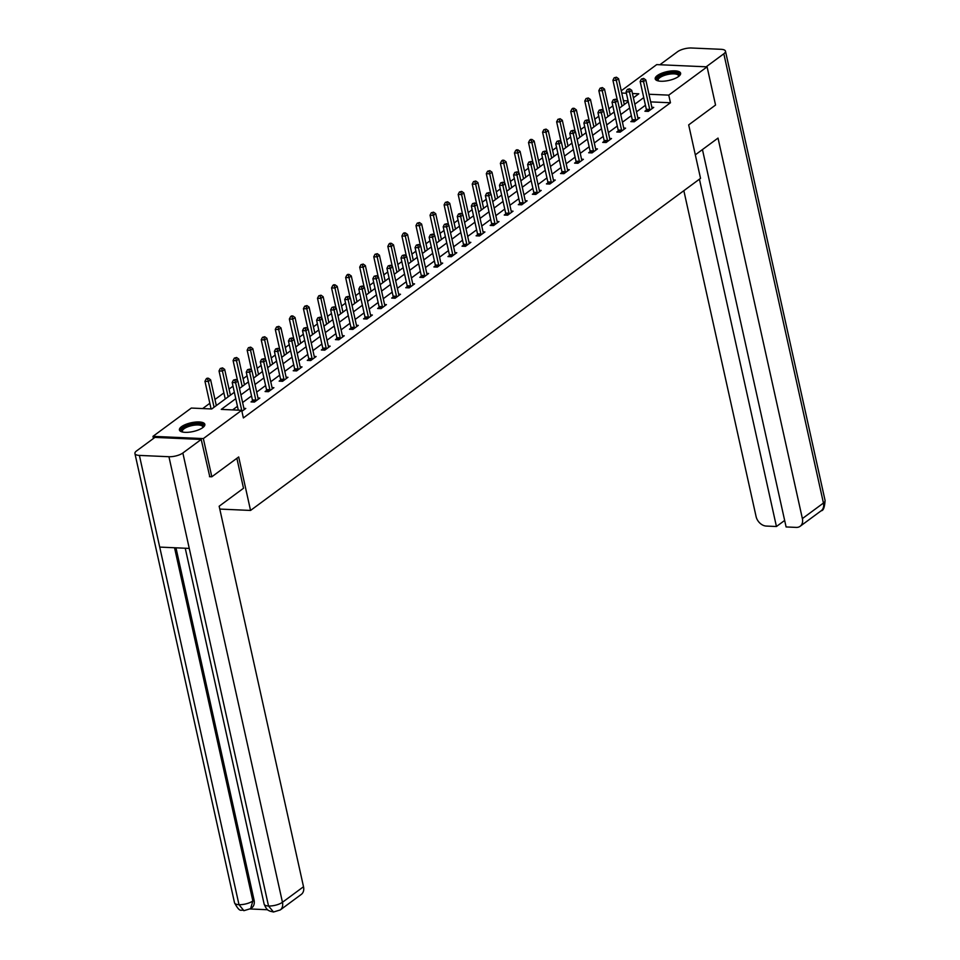 <?xml version="1.0" encoding="UTF-8"?>
<svg xmlns="http://www.w3.org/2000/svg" width="960" height="960" viewBox="0 0 960 960"><rect width="100%" height="100%" fill="white"/><g stroke="black" fill="none" stroke-linecap="round" stroke-linejoin="round"><path stroke-width="1.44" d="M678.54 76.512A13.008 4.488 167.5 0 1 664.716 81.108A13.008 4.488 167.5 0 1 655.212 78.864A13.008 4.488 167.5 0 1 657.3 75.576A13.008 4.488 167.5 0 1 671.124 70.98A13.008 4.488 167.5 0 1 680.616 73.224A13.008 4.488 167.5 0 1 678.54 76.512M202.764 427.62A13.008 4.488 167.5 0 1 188.94 432.216A13.008 4.488 167.5 0 1 179.436 429.96A13.008 4.488 167.5 0 1 181.524 426.672A13.008 4.488 167.5 0 1 195.348 422.088A13.008 4.488 167.5 0 1 204.84 424.332A13.008 4.488 167.5 0 1 202.764 427.62M153.444 438.48L152.976 436.344L191.304 408.06L211.728 408.972L234.348 392.268M612.828 105.876L608.868 108.804M598.752 116.268L594.804 119.184M584.688 126.648L580.74 129.564M570.624 137.028L566.664 139.944M556.56 147.408L552.6 150.324M542.484 157.788L538.536 160.704M528.42 168.168L524.472 171.084M514.356 178.548L510.396 181.464M500.28 188.928L496.332 191.856M486.216 199.32L482.268 202.236M472.152 209.7L468.192 212.616M458.076 220.08L454.128 222.996M444.012 230.46L440.064 233.376M429.948 240.84L425.988 243.756M415.872 251.22L411.924 254.136M401.808 261.6L397.86 264.516M387.744 271.98L383.784 274.908M373.68 282.372L369.72 285.288M359.604 292.752L355.656 295.668M345.54 303.132L341.592 306.048M331.476 313.512L327.516 316.428M317.4 323.892L313.452 326.808M303.336 334.272L299.388 337.188M289.272 344.652L285.312 347.568M275.196 355.032L271.248 357.96M261.132 365.424L257.184 368.34M247.068 375.804L243.108 378.72M232.992 386.184L229.044 389.1M223.896 392.904L214.98 399.48M209.832 403.284L202.668 408.564M621.24 90.78L656.712 64.608L707.088 66.852L668.76 95.136L648.984 94.248M707.088 66.852L715.548 105.048L688.68 124.884L700.536 178.368L250.548 510.444L219.792 509.076M628.092 100.884L623.436 100.68M235.764 398.688L221.256 409.392L241.68 410.304L243.372 417.936L670.452 102.768L650.676 101.892M645.42 105.264L636.504 111.84M631.356 115.644L622.44 122.22M617.292 126.024L608.376 132.6M603.228 136.404L594.3 142.98M589.152 146.784L580.236 153.372M575.088 157.164L566.172 163.752M561.024 167.544L552.108 174.132M546.948 177.936L538.032 184.512M532.884 188.316L523.968 194.892M518.82 198.696L509.904 205.272M504.744 209.076L495.828 215.652M490.68 219.456L481.764 226.032M476.616 229.836L467.7 236.424M462.54 240.216L453.624 246.804M448.476 250.596L439.56 257.184M434.412 260.988L425.496 267.564M420.348 271.368L411.42 277.944M406.272 281.748L397.356 288.324M392.208 292.128L383.292 298.704M378.144 302.508L369.228 309.084M364.068 312.888L355.152 319.476M350.004 323.268L341.088 329.856M335.94 333.648L327.024 340.236M321.864 344.04L312.948 350.616M307.8 354.42L298.884 360.996M293.736 364.8L284.82 371.376M279.66 375.18L270.744 381.756M265.596 385.56L256.68 392.136M251.532 395.94L242.616 402.528M237.468 406.32L232.62 409.896M241.896 411.3L245.76 408.456L243.912 408.372M252.48 400.836L251.016 401.916L254.424 402.06L259.836 398.076L257.976 397.992M266.544 390.456L265.08 391.536L268.488 391.68L273.9 387.684L272.04 387.612M280.608 380.076L279.156 381.144L282.552 381.3L287.964 377.304L286.116 377.22M294.684 369.696L293.22 370.764L296.628 370.92L302.04 366.924L300.18 366.84M308.748 359.304L307.284 360.384L310.692 360.54L316.104 356.544L314.244 356.46M322.812 348.924L321.36 350.004L324.756 350.16L330.168 346.164L328.32 346.08M336.888 338.544L335.424 339.624L338.832 339.78L344.244 335.784L342.384 335.7M350.952 328.164L349.488 329.244L352.896 329.388L358.308 325.404L356.448 325.32M365.016 317.784L363.564 318.864L366.96 319.008L372.372 315.024L370.524 314.94M379.092 307.404L377.628 308.484L381.036 308.628L386.436 304.632L384.588 304.56M393.156 297.024L391.692 298.092L395.1 298.248L400.512 294.252L398.652 294.168M407.22 286.644L405.768 287.712L409.164 287.868L414.576 283.872L412.728 283.788M421.284 276.252L419.832 277.332L423.24 277.488L428.64 273.492L426.792 273.408M435.36 265.872L433.896 266.952L437.304 267.108L442.716 263.112L440.856 263.028M449.424 255.492L447.96 256.572L451.368 256.728L456.78 252.732L454.92 252.648M463.488 245.112L462.036 246.192L465.432 246.336L470.844 242.352L468.996 242.268M477.564 234.732L476.1 235.812L479.508 235.956L484.92 231.972L483.06 231.888M491.628 224.352L490.164 225.432L493.572 225.576L498.984 221.58L497.124 221.508M505.692 213.972L504.24 215.052L507.636 215.196L513.048 211.2L511.2 211.128M519.768 203.592L518.304 204.66L521.712 204.816L527.124 200.82L525.264 200.736M533.832 193.2L532.368 194.28L535.776 194.436L541.188 190.44L539.328 190.356M547.896 182.82L546.444 183.9L549.84 184.056L555.252 180.06L553.404 179.976M561.972 172.44L560.508 173.52L563.916 173.676L569.316 169.68L567.468 169.596M576.036 162.06L574.572 163.14L577.98 163.284L583.392 159.3L581.532 159.216M590.1 151.68L588.648 152.76L592.044 152.904L597.456 148.92L595.608 148.836M604.164 141.3L602.712 142.38L606.108 142.524L611.52 138.54L609.672 138.456M618.24 130.92L616.776 132L620.184 132.144L625.596 128.148L623.736 128.076M632.304 120.54L630.84 121.608L634.248 121.764L639.66 117.768L637.8 117.684M646.368 110.148L644.916 111.228L648.312 111.384L653.724 107.388L651.876 107.304M250.548 510.444L238.692 456.96L211.824 476.784L209.46 476.688M211.824 476.784L203.352 438.588L152.976 436.344M670.452 102.768L668.76 95.136M241.68 410.304L203.352 438.588M643.728 97.62L634.812 104.196M629.664 108L620.748 114.576M615.6 118.38L606.684 124.968M601.524 128.76L592.608 135.348M587.46 139.14L578.544 145.728M573.396 149.532L564.48 156.108M559.32 159.912L550.404 166.488M545.256 170.292L536.34 176.868M531.192 180.672L522.276 187.248M517.128 191.052L508.2 197.628M503.052 201.432L494.136 208.02M488.988 211.812L480.072 218.4M474.924 222.192L466.008 228.78M460.848 232.584L451.932 239.16M446.784 242.964L437.868 249.54M432.72 253.344L423.804 259.92M418.644 263.724L409.728 270.3M404.58 274.104L395.664 280.68M390.516 284.484L381.6 291.072M376.44 294.864L367.524 301.452M362.376 305.244L353.46 311.832M348.312 315.636L339.396 322.212M334.248 326.016L325.32 332.592M320.172 336.396L311.256 342.972M306.108 346.776L297.192 353.352M292.044 357.156L283.128 363.732M277.968 367.536L269.052 374.124M263.904 377.916L254.988 384.504M249.84 388.296L240.924 394.884M633.396 97.788L638.808 93.804L632.448 93.516M626.388 93.252L621.744 93.036M239.496 388.476L248.412 381.888M253.572 378.096L262.488 371.508M267.636 367.704L276.552 361.128M281.7 357.324L290.616 350.748M295.764 346.944L304.692 340.368M309.84 336.564L318.756 329.988M323.904 326.184L332.82 319.608M337.968 315.804L346.884 309.228M352.044 305.424L360.96 298.836M366.108 295.044L375.024 288.456M380.172 284.652L389.088 278.076M394.248 274.272L403.164 267.696M408.312 263.892L417.228 257.316M422.376 253.512L431.292 246.936M436.452 243.132L445.368 236.556M450.516 232.752L459.432 226.176M464.58 222.372L473.496 215.784M478.644 211.992L487.572 205.404M492.72 201.6L501.636 195.024M506.784 191.22L515.7 184.644M520.848 180.84L529.764 174.264M534.924 170.46L543.84 163.884M548.988 160.08L557.904 153.504M563.052 149.7L571.968 143.124M577.128 139.32L586.044 132.732M591.192 128.94L600.108 122.352M605.256 118.56L614.172 111.972M619.332 108.168L628.248 101.592M241.812 410.916A1.668 0.96 92.5 0 0 241.752 410.484L235.596 382.68L237.84 381.012L244.008 408.828A1.668 0.96 92.5 0 0 244.2 409.344L244.308 409.524M238.308 410.148L232.188 382.524L235.596 382.68L234.804 380.148L235.704 379.476L233.448 380.088L234.804 380.148M233.448 380.088L232.188 382.524M237.84 381.012L235.704 379.476M216.324 405.576L210.612 379.8L208.356 381.468L204.96 381.312L211.08 408.936M207.576 378.936L208.476 378.264L207.12 378.204L206.208 378.876L207.576 378.936L208.356 381.468L214.068 407.232M208.476 378.264L210.612 379.8M204.96 381.312L206.208 378.876M182.46 432.012A11.256 3.888 167.5 0 1 181.404 430.26A11.256 3.888 167.5 0 1 193.092 424.272A11.256 3.888 167.5 0 1 203.412 426.48A11.256 3.888 167.5 0 1 202.968 427.464M202.692 427.668A10.428 3.6 -12.5 0 0 202.764 427.38A10.428 3.6 -12.5 0 0 202.764 426.876A10.428 3.6 -12.5 0 0 192.504 425.472A10.428 3.6 -12.5 0 0 182.4 430.884A10.428 3.6 -12.5 0 0 182.4 431.388A10.428 3.6 -12.5 0 0 182.796 432.084M204.828 425.088A12.924 4.464 -12.5 0 0 191.58 423.984A12.924 4.464 -12.5 0 0 179.784 430.548A12.924 4.464 -12.5 0 0 179.772 430.644M658.236 80.904A11.256 3.888 167.5 0 1 657.192 79.152A11.256 3.888 167.5 0 1 668.868 73.176A11.256 3.888 167.5 0 1 679.188 75.372A11.256 3.888 167.5 0 1 678.744 76.356M678.468 76.56A10.428 3.6 -12.5 0 0 678.54 76.272A10.428 3.6 -12.5 0 0 678.54 75.768A10.428 3.6 -12.5 0 0 668.28 74.364A10.428 3.6 -12.5 0 0 658.176 79.776A10.428 3.6 -12.5 0 0 658.176 80.28A10.428 3.6 -12.5 0 0 658.572 80.976M680.604 73.98A12.924 4.464 -12.5 0 0 667.356 72.876A12.924 4.464 -12.5 0 0 655.56 79.44A12.924 4.464 -12.5 0 0 655.548 79.536M236.868 458.304L243.504 488.256L219.156 506.232L303.516 886.74A10.008 7.416 53.6 0 1 301.284 894.42L280.236 909.96A10.008 7.416 53.6 0 0 282.456 902.28L303.516 886.74M139.392 455.412L159.72 547.092L189.264 548.412L168.936 456.72L139.392 455.412A10.26 3.54 -12.5 0 1 134.928 453.54A10.26 3.54 -12.5 0 1 136.56 450.936L154.92 437.4L201.204 439.452L209.784 476.7M168.936 456.72A10.26 3.54 -12.5 0 0 182.856 453L201.204 439.452M250.164 908.964L267.6 909.744M175.968 547.824L254.064 900.06A10.008 7.416 53.6 0 1 251.832 907.752L250.62 908.652L252.852 900.96L254.064 900.06M189.264 548.412L268.536 906L273.504 912L269.82 911.112C269.052 910.26 267.24 911.46 264.144 904.128A10.26 3.54 -12.5 0 0 268.536 906A10.26 3.54 -12.5 0 0 282.456 902.28L182.856 453M134.928 453.54L234.528 902.808A10.26 3.54 -12.5 0 0 238.992 904.68L243.9 910.68L250.62 908.652M695.316 154.836L718.02 138.084L802.38 518.592L823.44 503.052L723.828 53.784L706.176 66.804M683.844 190.68L756.084 516.54A10.008 7.416 -126.4 0 0 766.284 526.068L776.436 526.512L699.432 179.184M723.828 53.784A10.26 3.54 -12.5 0 0 725.472 51.18A10.26 3.54 -12.5 0 0 721.008 49.308L691.464 48A10.26 3.54 -12.5 0 0 677.544 51.72L659.88 64.752M702.444 149.58L786.096 526.944L796.236 527.4A10.008 7.416 -126.4 0 0 800.148 526.284A10.008 7.416 -126.4 0 0 802.38 518.592M784.656 520.452L776.436 526.512M255.876 400.992L255.888 400.728A1.668 0.96 92.5 0 0 255.828 400.104L249.66 372.288L251.916 370.632L258.084 398.436A1.668 0.96 92.5 0 0 258.264 398.964L258.372 399.144M252.468 401.976L252.48 400.572A1.668 0.96 92.5 0 0 252.42 399.948L246.252 372.144L249.66 372.288L248.868 369.756L249.78 369.096L247.512 369.696L248.868 369.756M247.512 369.696L246.252 372.144M251.916 370.632L249.78 369.096M269.952 390.6L269.952 390.336A1.668 0.96 92.5 0 0 269.892 389.724L263.724 361.908L265.98 360.252L272.148 388.056A1.668 0.96 92.5 0 0 272.34 388.584L272.436 388.764M266.532 391.596L266.544 390.192A1.668 0.96 92.5 0 0 266.484 389.568L260.316 361.764L263.724 361.908L262.944 359.376L263.844 358.716L261.576 359.316L262.944 359.376M261.576 359.316L260.316 361.764M265.98 360.252L263.844 358.716M230.4 395.196L224.676 369.42L222.432 371.088L219.024 370.932L225.192 398.748A1.668 0.96 -87.5 0 1 225.228 399M221.64 368.556L222.54 367.884L220.284 368.496L221.64 368.556L222.432 371.088L228.144 396.852M222.54 367.884L224.676 369.42M219.024 370.932L220.284 368.496M244.464 384.804L238.752 359.04L236.496 360.696L233.088 360.552L237.588 380.82M235.704 358.164L236.616 357.504L234.348 358.104L235.704 358.164L236.496 360.696L242.208 386.472M236.616 357.504L238.752 359.04M233.088 360.552L234.348 358.104M284.016 380.22L284.016 379.956A1.668 0.96 92.5 0 0 283.956 379.344L277.788 351.528L280.044 349.86L286.212 377.676A1.668 0.96 92.5 0 0 286.404 378.204L286.512 378.384M280.596 381.216L280.62 379.812A1.668 0.96 92.5 0 0 280.56 379.188L274.392 351.384L277.788 351.528L277.008 348.996L277.908 348.336L275.652 348.936L277.008 348.996M275.652 348.936L274.392 351.384M280.044 349.86L277.908 348.336M298.08 369.84L298.092 369.576A1.668 0.96 92.5 0 0 298.032 368.964L291.864 341.148L294.12 339.48L300.276 367.296A1.668 0.96 92.5 0 0 300.468 367.824L300.576 368.004M294.66 370.836L294.684 369.432A1.668 0.96 92.5 0 0 294.624 368.808L288.456 340.992L291.864 341.148L291.072 338.616L291.972 337.956L289.716 338.556L291.072 338.616M289.716 338.556L288.456 340.992M294.12 339.48L291.972 337.956M312.156 359.46L312.156 359.196A1.668 0.96 92.5 0 0 312.096 358.584L305.928 330.768L308.184 329.1L314.352 356.916A1.668 0.96 92.5 0 0 314.544 357.432L314.64 357.624M308.736 360.456L308.748 359.052A1.668 0.96 92.5 0 0 308.688 358.428L302.52 330.612L305.928 330.768L305.148 328.236L306.048 327.576L303.78 328.176L305.148 328.236M303.78 328.176L302.52 330.612M308.184 329.1L306.048 327.576M258.528 374.424L252.816 348.66L250.56 350.316L247.164 350.172L251.652 370.44M249.78 347.784L250.68 347.124L248.412 347.724L249.78 347.784L250.56 350.316L256.272 376.092M250.68 347.124L252.816 348.66M247.164 350.172L248.412 347.724M272.604 364.044L266.88 338.268L264.636 339.936L261.228 339.792L265.716 360.06M263.844 337.404L264.744 336.744L262.488 337.344L263.844 337.404L264.636 339.936L270.348 365.712M264.744 336.744L266.88 338.268M261.228 339.792L262.488 337.344M286.668 353.664L280.956 327.888L278.7 329.556L275.292 329.4L279.792 349.68M277.908 327.024L278.82 326.364L276.552 326.964L277.908 327.024L278.7 329.556L284.412 355.332M278.82 326.364L280.956 327.888M275.292 329.4L276.552 326.964M326.22 349.08L326.22 348.816A1.668 0.96 92.5 0 0 326.16 348.192L319.992 320.388L322.248 318.72L328.416 346.536A1.668 0.96 92.5 0 0 328.608 347.052L328.716 347.244M322.8 350.064L322.824 348.66A1.668 0.96 92.5 0 0 322.764 348.048L316.596 320.232L319.992 320.388L319.212 317.856L320.112 317.184L317.844 317.796L319.212 317.856M317.844 317.796L316.596 320.232M322.248 318.72L320.112 317.184M300.732 343.284L295.02 317.508L292.764 319.176L289.356 319.02L293.856 339.3M291.984 316.644L292.884 315.984L291.516 315.912L290.616 316.584L291.984 316.644L292.764 319.176L298.476 344.952M292.884 315.984L295.02 317.508M289.356 319.02L290.616 316.584M340.284 338.7L340.296 338.436A1.668 0.96 92.5 0 0 340.224 337.812L334.068 310.008L336.324 308.34L342.48 336.156A1.668 0.96 92.5 0 0 342.672 336.672L342.78 336.864M336.864 339.684L336.888 338.28A1.668 0.96 92.5 0 0 336.828 337.668L330.66 309.852L334.068 310.008L333.276 307.476L334.176 306.804L331.92 307.416L333.276 307.476M331.92 307.416L330.66 309.852M336.324 308.34L334.176 306.804M314.796 332.904L309.084 307.128L306.828 308.796L303.432 308.64L307.92 328.92M306.048 306.264L306.948 305.592L304.692 306.204L306.048 306.264L306.828 308.796L312.552 334.56M306.948 305.592L309.084 307.128M303.432 308.64L304.692 306.204M354.36 328.32L354.36 328.056A1.668 0.96 92.5 0 0 354.3 327.432L348.132 299.628L350.388 297.96L356.556 325.776A1.668 0.96 92.5 0 0 356.748 326.292L356.844 326.472M350.94 329.304L350.952 327.9A1.668 0.96 92.5 0 0 350.892 327.288L344.724 299.472L348.132 299.628L347.352 297.096L348.252 296.424L345.984 297.036L347.352 297.096M345.984 297.036L344.724 299.472M350.388 297.96L348.252 296.424M328.872 322.524L323.16 296.748L320.904 298.416L317.496 298.26L321.996 318.54M320.112 295.884L321.012 295.212L318.756 295.824L320.112 295.884L320.904 298.416L326.616 324.18M321.012 295.212L323.16 296.748M317.496 298.26L318.756 295.824M368.424 317.94L368.424 317.676A1.668 0.96 92.5 0 0 368.364 317.052L362.196 289.236L364.452 287.58L370.62 315.384A1.668 0.96 92.5 0 0 370.812 315.912L370.92 316.092M365.004 318.924L365.028 317.52A1.668 0.96 92.5 0 0 364.956 316.896L358.8 289.092L362.196 289.236L361.416 286.704L362.316 286.044L360.048 286.644L361.416 286.704M360.048 286.644L358.8 289.092M364.452 287.58L362.316 286.044M342.936 312.144L337.224 286.368L334.968 288.036L331.56 287.88L336.06 308.16M334.188 285.504L335.088 284.832L333.72 284.772L332.82 285.444L334.188 285.504L334.968 288.036L340.68 313.8M335.088 284.832L337.224 286.368M331.56 287.88L332.82 285.444M382.488 307.548L382.5 307.296A1.668 0.96 92.5 0 0 382.428 306.672L376.272 278.856L378.516 277.2L384.684 305.004A1.668 0.96 92.5 0 0 384.876 305.532L384.984 305.712M379.068 308.544L379.092 307.14A1.668 0.96 92.5 0 0 379.032 306.516L372.864 278.712L376.272 278.856L375.48 276.324L376.38 275.664L374.124 276.264L375.48 276.324M374.124 276.264L372.864 278.712M378.516 277.2L376.38 275.664M357 301.752L351.288 275.988L349.032 277.644L345.636 277.5L350.124 297.768M348.252 275.112L349.152 274.452L347.796 274.392L346.884 275.052L348.252 275.112L349.032 277.644L354.744 303.42M349.152 274.452L351.288 275.988M345.636 277.5L346.884 275.052M396.564 297.168L396.564 296.904A1.668 0.96 92.5 0 0 396.504 296.292L390.336 268.476L392.592 266.808L398.76 294.624A1.668 0.96 92.5 0 0 398.952 295.152L399.048 295.332M393.144 298.164L393.156 296.76A1.668 0.96 92.5 0 0 393.096 296.136L386.928 268.332L390.336 268.476L389.544 265.944L390.456 265.284L388.188 265.884L389.544 265.944M388.188 265.884L386.928 268.332M392.592 266.808L390.456 265.284M371.076 291.372L365.364 265.608L363.108 267.264L359.7 267.12L364.2 287.388M362.316 264.732L363.216 264.072L360.96 264.672L362.316 264.732L363.108 267.264L368.82 293.04M363.216 264.072L365.364 265.608M359.7 267.12L360.96 264.672M410.628 286.788L410.628 286.524A1.668 0.96 92.5 0 0 410.568 285.912L404.4 258.096L406.656 256.428L412.824 284.244A1.668 0.96 92.5 0 0 413.016 284.772L413.112 284.952M407.208 287.784L407.22 286.38A1.668 0.96 92.5 0 0 407.16 285.756L401.004 257.94L404.4 258.096L403.62 255.564L404.52 254.904L402.252 255.504L403.62 255.564M402.252 255.504L401.004 257.94M406.656 256.428L404.52 254.904M385.14 280.992L379.428 255.228L377.172 256.884L373.764 256.74L378.264 277.008M376.392 254.352L377.292 253.692L375.024 254.292L376.392 254.352L377.172 256.884L382.884 282.66M377.292 253.692L379.428 255.228M373.764 256.74L375.024 254.292M424.692 276.408L424.692 276.144A1.668 0.96 92.5 0 0 424.632 275.532L418.476 247.716L420.72 246.048L426.888 273.864A1.668 0.96 92.5 0 0 427.08 274.38L427.188 274.572M421.272 277.404L421.296 276A1.668 0.96 92.5 0 0 421.236 275.376L415.068 247.56L418.476 247.716L417.684 245.184L418.584 244.524L416.328 245.124L417.684 245.184M416.328 245.124L415.068 247.56M420.72 246.048L418.584 244.524M399.204 270.612L393.492 244.836L391.236 246.504L387.84 246.348L392.328 266.628M390.456 243.972L391.356 243.312L390 243.252L389.088 243.912L390.456 243.972L391.236 246.504L396.948 272.28M391.356 243.312L393.492 244.836M387.84 246.348L389.088 243.912M438.756 266.028L438.768 265.764A1.668 0.96 92.5 0 0 438.708 265.14L432.54 237.336L434.796 235.668L440.964 263.484A1.668 0.96 92.5 0 0 441.144 264L441.252 264.192M435.348 267.012L435.36 265.608A1.668 0.96 92.5 0 0 435.3 264.996L429.132 237.18L432.54 237.336L431.748 234.804L432.66 234.132L430.392 234.744L431.748 234.804M430.392 234.744L429.132 237.18M434.796 235.668L432.66 234.132M413.28 260.232L407.556 234.456L405.312 236.124L401.904 235.968L406.404 256.248M404.52 233.592L405.42 232.932L404.064 232.86L403.164 233.532L404.52 233.592L405.312 236.124L411.024 261.9M405.42 232.932L407.556 234.456M401.904 235.968L403.164 233.532M452.832 255.648L452.832 255.384A1.668 0.96 92.5 0 0 452.772 254.76L446.604 226.956L448.86 225.288L455.028 253.104A1.668 0.96 92.5 0 0 455.22 253.62L455.316 253.812M449.412 256.632L449.424 255.228A1.668 0.96 92.5 0 0 449.364 254.616L443.196 226.8L446.604 226.956L445.824 224.424L446.724 223.752L444.456 224.364L445.824 224.424M444.456 224.364L443.196 226.8M448.86 225.288L446.724 223.752M427.344 249.852L421.632 224.076L419.376 225.744L415.968 225.588L420.468 245.868M418.584 223.212L419.496 222.54L417.228 223.152L418.584 223.212L419.376 225.744L425.088 251.508M419.496 222.54L421.632 224.076M415.968 225.588L417.228 223.152M466.896 245.268L466.896 245.004A1.668 0.96 92.5 0 0 466.836 244.38L460.668 216.576L462.924 214.908L469.092 242.724A1.668 0.96 92.5 0 0 469.284 243.24L469.392 243.432M463.476 246.252L463.5 244.848A1.668 0.96 92.5 0 0 463.44 244.236L457.272 216.42L460.668 216.576L459.888 214.044L460.788 213.372L458.532 213.984L459.888 214.044M458.532 213.984L457.272 216.42M462.924 214.908L460.788 213.372M441.408 239.472L435.696 213.696L433.44 215.364L430.044 215.208L434.532 235.488M432.66 212.832L433.56 212.16L431.292 212.772L432.66 212.832L433.44 215.364L439.152 241.128M433.56 212.16L435.696 213.696M430.044 215.208L431.292 212.772M480.96 234.888L480.972 234.624A1.668 0.96 92.5 0 0 480.912 234L474.744 206.184L477 204.528L483.156 232.332A1.668 0.96 92.5 0 0 483.348 232.86L483.456 233.04M477.54 235.872L477.564 234.468A1.668 0.96 92.5 0 0 477.504 233.844L471.336 206.04L474.744 206.184L473.952 203.652L474.852 202.992L472.596 203.592L473.952 203.652M472.596 203.592L471.336 206.04M477 204.528L474.852 202.992M455.484 229.092L449.76 203.316L447.516 204.984L444.108 204.828L448.596 225.108M446.724 202.452L447.624 201.78L445.368 202.392L446.724 202.452L447.516 204.984L453.228 230.748M447.624 201.78L449.76 203.316M444.108 204.828L445.368 202.392M495.036 224.496L495.036 224.244A1.668 0.96 92.5 0 0 494.976 223.62L488.808 195.804L491.064 194.148L497.232 221.952A1.668 0.96 92.5 0 0 497.424 222.48L497.52 222.66M491.616 225.492L491.628 224.088A1.668 0.96 92.5 0 0 491.568 223.464L485.4 195.66L488.808 195.804L488.028 193.272L488.928 192.612L486.66 193.212L488.028 193.272M486.66 193.212L485.4 195.66M491.064 194.148L488.928 192.612M469.548 218.7L463.836 192.936L461.58 194.592L458.172 194.448L462.672 214.716M460.788 192.06L461.7 191.4L459.432 192L460.788 192.06L461.58 194.592L467.292 220.368M461.7 191.4L463.836 192.936M458.172 194.448L459.432 192M509.1 214.116L509.1 213.852A1.668 0.96 92.5 0 0 509.04 213.24L502.872 185.424L505.128 183.768L511.296 211.572A1.668 0.96 92.5 0 0 511.488 212.1L511.596 212.28M505.68 215.112L505.704 213.708A1.668 0.96 92.5 0 0 505.644 213.084L499.476 185.28L502.872 185.424L502.092 182.892L502.992 182.232L500.724 182.832L502.092 182.892M500.724 182.832L499.476 185.28M505.128 183.768L502.992 182.232M483.612 208.32L477.9 182.556L475.644 184.212L472.236 184.068L476.736 204.336M474.864 181.68L475.764 181.02L473.496 181.62L474.864 181.68L475.644 184.212L481.356 209.988M475.764 181.02L477.9 182.556M472.236 184.068L473.496 181.62M523.164 203.736L523.176 203.472A1.668 0.96 92.5 0 0 523.104 202.86L516.948 175.044L519.204 173.376L525.36 201.192A1.668 0.96 92.5 0 0 525.552 201.72L525.66 201.9M519.744 204.732L519.768 203.328A1.668 0.96 92.5 0 0 519.708 202.704L513.54 174.888L516.948 175.044L516.156 172.512L517.056 171.852L514.8 172.452L516.156 172.512M514.8 172.452L513.54 174.888M519.204 173.376L517.056 171.852M497.676 197.94L491.964 172.176L489.708 173.832L486.312 173.688L490.8 193.956M488.928 171.3L489.828 170.64L487.572 171.24L488.928 171.3L489.708 173.832L495.432 199.608M489.828 170.64L491.964 172.176M486.312 173.688L487.572 171.24M537.24 193.356L537.24 193.092A1.668 0.96 92.5 0 0 537.18 192.48L531.012 164.664L533.268 162.996L539.436 190.812A1.668 0.96 92.5 0 0 539.628 191.328L539.724 191.52M533.82 194.352L533.832 192.948A1.668 0.96 92.5 0 0 533.772 192.324L527.604 164.508L531.012 164.664L530.232 162.132L531.132 161.472L528.864 162.072L530.232 162.132M528.864 162.072L527.604 164.508M533.268 162.996L531.132 161.472M511.752 187.56L506.04 161.784L503.784 163.452L500.376 163.296L504.876 183.576M502.992 160.92L503.892 160.26L502.536 160.2L501.636 160.86L502.992 160.92L503.784 163.452L509.496 189.228M503.892 160.26L506.04 161.784M500.376 163.296L501.636 160.86M551.304 182.976L551.304 182.712A1.668 0.96 92.5 0 0 551.244 182.088L545.076 154.284L547.332 152.616L553.5 180.432A1.668 0.96 92.5 0 0 553.692 180.948L553.8 181.14M547.884 183.96L547.908 182.556A1.668 0.96 92.5 0 0 547.836 181.944L541.68 154.128L545.076 154.284L544.296 151.752L545.196 151.08L542.928 151.692L544.296 151.752M542.928 151.692L541.68 154.128M547.332 152.616L545.196 151.08M525.816 177.18L520.104 151.404L517.848 153.072L514.44 152.916L518.94 173.196M517.068 150.54L517.968 149.88L516.6 149.808L515.7 150.48L517.068 150.54L517.848 153.072L523.56 178.848M517.968 149.88L520.104 151.404M514.44 152.916L515.7 150.48M565.368 172.596L565.38 172.332A1.668 0.96 92.5 0 0 565.308 171.708L559.152 143.904L561.396 142.236L567.564 170.052A1.668 0.96 92.5 0 0 567.756 170.568L567.864 170.76M561.948 173.58L561.972 172.176A1.668 0.96 92.5 0 0 561.912 171.564L555.744 143.748L559.152 143.904L558.36 141.372L559.26 140.7L557.004 141.312L558.36 141.372M557.004 141.312L555.744 143.748M561.396 142.236L559.26 140.7M539.88 166.8L534.168 141.024L531.912 142.692L528.516 142.536L533.004 162.816M531.132 140.16L532.032 139.488L530.676 139.428L529.764 140.1L531.132 140.16L531.912 142.692L537.624 168.468M532.032 139.488L534.168 141.024M528.516 142.536L529.764 140.1M579.444 162.216L579.444 161.952A1.668 0.96 92.5 0 0 579.384 161.328L573.216 133.524L575.472 131.856L581.64 159.672A1.668 0.96 92.5 0 0 581.832 160.188L581.928 160.38M576.024 163.2L576.036 161.796A1.668 0.96 92.5 0 0 575.976 161.184L569.808 133.368L573.216 133.524L572.424 130.992L573.336 130.32L571.068 130.932L572.424 130.992M571.068 130.932L569.808 133.368M575.472 131.856L573.336 130.32M553.956 156.42L548.244 130.644L545.988 132.312L542.58 132.156L547.08 152.436M545.196 129.78L546.096 129.108L543.84 129.72L545.196 129.78L545.988 132.312L551.7 158.076M546.096 129.108L548.244 130.644M542.58 132.156L543.84 129.72M593.508 151.836L593.508 151.572A1.668 0.96 92.5 0 0 593.448 150.948L587.28 123.132L589.536 121.476L595.704 149.28A1.668 0.96 92.5 0 0 595.896 149.808L595.992 149.988M590.088 152.82L590.1 151.416A1.668 0.96 92.5 0 0 590.04 150.792L583.884 122.988L587.28 123.132L586.5 120.6L587.4 119.94L585.132 120.54L586.5 120.6M585.132 120.54L583.884 122.988M589.536 121.476L587.4 119.94M568.02 146.04L562.308 120.264L560.052 121.932L556.644 121.776L561.144 142.056M559.272 119.4L560.172 118.728L557.904 119.34L559.272 119.4L560.052 121.932L565.764 147.696M560.172 118.728L562.308 120.264M556.644 121.776L557.904 119.34M607.572 141.444L607.572 141.192A1.668 0.96 92.5 0 0 607.512 140.568L601.356 112.752L603.6 111.096L609.768 138.9A1.668 0.96 92.5 0 0 609.96 139.428L610.068 139.608M604.152 142.44L604.176 141.036A1.668 0.96 92.5 0 0 604.116 140.412L597.948 112.608L601.356 112.752L600.564 110.22L601.464 109.56L599.208 110.16L600.564 110.22M599.208 110.16L597.948 112.608M603.6 111.096L601.464 109.56M582.084 135.648L576.372 109.884L574.116 111.54L570.72 111.396L575.208 131.664M573.336 109.008L574.236 108.348L572.88 108.288L571.968 108.948L573.336 109.008L574.116 111.54L579.828 137.316M574.236 108.348L576.372 109.884M570.72 111.396L571.968 108.948M621.636 131.064L621.648 130.8A1.668 0.96 92.5 0 0 621.588 130.188L615.42 102.372L617.676 100.716L623.832 128.52A1.668 0.96 92.5 0 0 624.024 129.048L624.132 129.228M618.228 132.06L618.24 130.656A1.668 0.96 92.5 0 0 618.18 130.032L612.012 102.228L615.42 102.372L614.628 99.84L615.54 99.18L613.272 99.78L614.628 99.84M613.272 99.78L612.012 102.228M617.676 100.716L615.54 99.18M596.16 125.268L590.436 99.504L588.192 101.16L584.784 101.016L589.284 121.284M587.4 98.628L588.3 97.968L586.044 98.568L587.4 98.628L588.192 101.16L593.904 126.936M588.3 97.968L590.436 99.504M584.784 101.016L586.044 98.568M635.712 120.684L635.712 120.42A1.668 0.96 92.5 0 0 635.652 119.808L629.484 91.992L631.74 90.324L637.908 118.14A1.668 0.96 92.5 0 0 638.1 118.668L638.196 118.848M632.292 121.68L632.304 120.276A1.668 0.96 92.5 0 0 632.244 119.652L626.076 91.836L629.484 91.992L628.704 89.46L629.604 88.8L627.336 89.4L628.704 89.46M627.336 89.4L626.076 91.836M631.74 90.324L629.604 88.8M610.224 114.888L604.512 89.124L602.256 90.78L598.848 90.636L603.348 110.904M601.464 88.248L602.376 87.588L600.108 88.188L601.464 88.248L602.256 90.78L607.968 116.556M602.376 87.588L604.512 89.124M598.848 90.636L600.108 88.188M649.776 110.304L649.776 110.04A1.668 0.96 92.5 0 0 649.716 109.428L643.548 81.612L645.804 79.944L651.972 107.76A1.668 0.96 92.5 0 0 652.164 108.276L652.272 108.468M646.356 111.3L646.38 109.896A1.668 0.96 92.5 0 0 646.32 109.272L640.152 81.456L643.548 81.612L642.768 79.08L643.668 78.42L641.412 79.02L642.768 79.08M641.412 79.02L640.152 81.456M645.804 79.944L643.668 78.42M624.288 104.508L618.576 78.732L616.32 80.4L612.924 80.244L617.412 100.524M615.54 77.868L616.44 77.208L614.172 77.808L615.54 77.868L616.32 80.4L622.032 106.176M616.44 77.208L618.576 78.732M612.924 80.244L614.172 77.808M174.54 547.752L252.852 900.96A10.26 3.54 -12.5 0 1 238.992 904.68L159.72 547.092M800.148 526.284L821.208 510.744A10.008 7.416 53.6 0 0 823.44 503.052A10.26 3.54 -12.5 0 0 825.072 500.46L725.472 51.18M255.888 400.728L252.48 400.572M255.828 400.104L252.42 399.948M269.952 390.336L266.544 390.192M269.892 389.724L266.484 389.568M284.016 379.956L280.62 379.812M283.956 379.344L280.56 379.188M298.092 369.576L294.684 369.432M298.032 368.964L294.624 368.808M312.156 359.196L308.748 359.052M312.096 358.584L308.688 358.428M326.22 348.816L322.824 348.66M326.16 348.192L322.764 348.048M340.296 338.436L336.888 338.28M340.224 337.812L336.828 337.668M354.36 328.056L350.952 327.9M354.3 327.432L350.892 327.288M368.424 317.676L365.028 317.52M368.364 317.052L364.956 316.896M382.5 307.296L379.092 307.14M382.428 306.672L379.032 306.516M396.564 296.904L393.156 296.76M396.504 296.292L393.096 296.136M410.628 286.524L407.22 286.38M410.568 285.912L407.16 285.756M424.692 276.144L421.296 276M424.632 275.532L421.236 275.376M438.768 265.764L435.36 265.608M438.708 265.14L435.3 264.996M452.832 255.384L449.424 255.228M452.772 254.76L449.364 254.616M466.896 245.004L463.5 244.848M466.836 244.38L463.44 244.236M480.972 234.624L477.564 234.468M480.912 234L477.504 233.844M495.036 224.244L491.628 224.088M494.976 223.62L491.568 223.464M509.1 213.852L505.704 213.708M509.04 213.24L505.644 213.084M523.176 203.472L519.768 203.328M523.104 202.86L519.708 202.704M537.24 193.092L533.832 192.948M537.18 192.48L533.772 192.324M551.304 182.712L547.908 182.556M551.244 182.088L547.836 181.944M565.38 172.332L561.972 172.176M565.308 171.708L561.912 171.564M579.444 161.952L576.036 161.796M579.384 161.328L575.976 161.184M593.508 151.572L590.1 151.416M593.448 150.948L590.04 150.792M607.572 141.192L604.176 141.036M607.512 140.568L604.116 140.412M621.648 130.8L618.24 130.656M621.588 130.188L618.18 130.032M635.712 120.42L632.304 120.276M635.652 119.808L632.244 119.652M649.776 110.04L646.38 109.896M649.716 109.428L646.32 109.272M185.244 548.232L264.144 904.128M273.504 912L280.236 909.96M243.9 910.68C240.996 908.688 240.528 913.98 234.528 902.808M821.208 510.744C823.356 510.744 824.64 507.324 825.072 500.46"/></g></svg>
